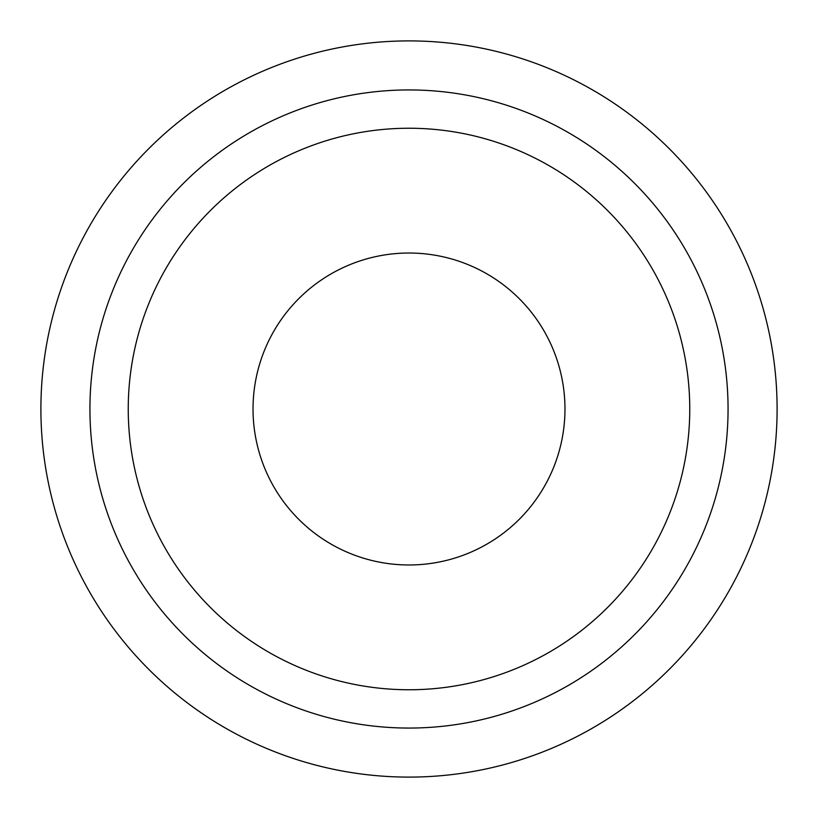 <?xml version="1.0" encoding="UTF-8"?>
<svg xmlns="http://www.w3.org/2000/svg" width="818" height="818" viewBox="0 0 818 818"><rect width="100%" height="100%" fill="white"/><g stroke="black" fill="none" stroke-linecap="round" stroke-linejoin="round"><path stroke-width="1.23" d="M40.9 409A368.1 368.1 0 0 1 409 40.9A368.1 368.1 0 0 1 777.1 409A368.1 368.1 0 0 1 409 777.1A368.1 368.1 0 0 1 40.9 409M728.061 409A319.061 319.061 0 0 0 409 89.939A319.061 319.061 0 0 0 89.939 409A319.061 319.061 0 0 0 409 728.061A319.061 319.061 0 0 0 728.061 409M689.758 409A280.758 280.758 0 0 0 409 128.242A280.758 280.758 0 0 0 128.242 409A280.758 280.758 0 0 0 409 689.758A280.758 280.758 0 0 0 689.758 409M253.028 409A155.972 155.972 0 0 1 409 253.028A155.972 155.972 0 0 1 564.972 409A155.972 155.972 0 0 1 409 564.972A155.972 155.972 0 0 1 253.028 409"/></g></svg>
